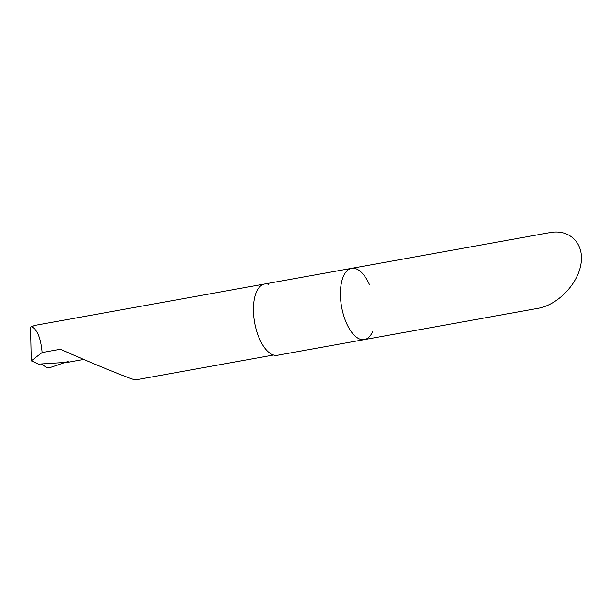<?xml version="1.0" encoding="UTF-8"?>
<svg xmlns="http://www.w3.org/2000/svg" width="612" height="612" viewBox="0 0 612 612"><rect width="100%" height="100%" fill="white"/><g stroke="black" fill="none" stroke-linecap="round" stroke-linejoin="round"><path stroke-width="0.92" d="M268.477 284.266A36.207 16.662 79.8 0 0 264.598 284.006L34.318 325.492L31.633 326.762C31.074 326.471 30.73 327.183 30.6 328.896L31.296 360.851L42.144 352.535C40.836 338.099 37.332 329.508 31.633 326.762M372.754 331.268A36.207 16.662 -100.2 0 1 364.431 339.599A36.207 16.662 -100.2 0 1 341.611 306.926A36.207 16.662 -100.2 0 1 351.594 268.339A36.207 16.662 79.8 0 0 341.611 306.926A36.207 16.662 79.8 0 0 364.431 339.599L277.435 355.274A36.207 16.662 -100.2 0 1 254.615 322.593A36.207 16.662 -100.2 0 1 264.598 284.006A36.207 16.662 79.8 0 0 253.988 318.515A36.207 16.662 79.8 0 0 273.549 355.014L135.175 379.945C126.5 377.451 90.867 362.817 60.42 349.245L42.144 352.535M83.745 359.428L68.23 362.22L38.61 364.125L31.296 360.851M68.054 361.463L50.1 367.567L46.267 367.292L41.417 363.949M369.403 284.473A36.207 16.662 -100.2 0 0 351.594 268.339L550.02 232.591C569.826 228.873 584.345 243.507 580.995 263.795C577.927 284.037 557.777 304.914 538.024 308.326L364.431 339.599M30.975 326.976L34.318 325.5M351.594 268.339L264.598 284.006"/></g></svg>
